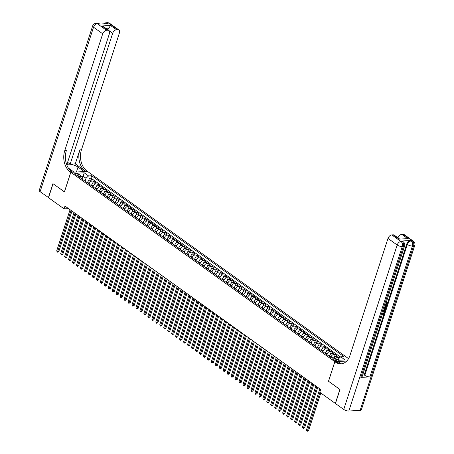 <?xml version="1.0" encoding="UTF-8"?>
<svg xmlns="http://www.w3.org/2000/svg" width="454" height="454" viewBox="0 0 454 454"><rect width="100%" height="100%" fill="white"/><g stroke="black" fill="none" stroke-linecap="round" stroke-linejoin="round"><path stroke-width="0.68" d="M75.12 174.523A2.009 0.704 18 0 0 77.14 175.312A2.009 0.704 18 0 0 78.474 175.068A2.009 0.704 18 0 0 78.009 174.37A2.009 0.704 18 0 0 75.988 173.581A2.009 0.704 18 0 0 74.655 173.825A2.009 0.704 18 0 0 75.12 174.523M348.547 358.62L87.531 171.408L70.818 172.31L334.842 361.685L346.731 361.044M339.7 357.695L339.195 357.338L338.815 358.512M334.127 357.372A2.514 1.583 -54.3 0 1 335.96 356.288L337.611 356.197L335.234 354.495L334.388 357.094M329.281 356.339L329.462 355.783A2.514 1.583 125.7 0 1 331.999 353.445L333.645 353.354L331.267 351.651L330.421 354.251M325.319 353.496L325.501 352.94A2.514 1.583 125.7 0 1 328.032 350.601L329.683 350.511L327.306 348.808L326.46 351.407M321.353 350.653L321.534 350.091A2.514 1.583 125.7 0 1 324.071 347.758L325.717 347.668L323.339 345.965L322.493 348.564M317.386 347.809L317.567 347.248A2.514 1.583 125.7 0 1 320.104 344.915L321.755 344.824L319.372 343.122L318.532 345.721M313.425 344.966L313.606 344.404A2.514 1.583 125.7 0 1 316.137 342.072L317.789 341.981L315.411 340.273L314.565 342.872M309.458 342.123L309.639 341.561A2.514 1.583 125.7 0 1 312.176 339.229L313.822 339.138L311.444 337.43L310.598 340.029M305.497 339.28L305.678 338.718A2.514 1.583 125.7 0 1 308.209 336.386L309.861 336.295L307.483 334.587L306.637 337.186M301.53 336.437L301.711 335.875A2.514 1.583 125.7 0 1 304.248 333.542L305.894 333.452L303.516 331.743L302.67 334.343M297.569 333.594L297.75 333.032A2.514 1.583 125.7 0 1 300.281 330.699L301.933 330.608L299.555 328.9L298.709 331.499M293.602 330.745L293.783 330.189A2.514 1.583 125.7 0 1 296.32 327.856L297.966 327.765L295.588 326.057L294.742 328.656M289.635 327.901L289.817 327.345A2.514 1.583 125.7 0 1 292.353 325.013L294.005 324.922L291.621 323.214L290.781 325.813M285.674 325.058L285.855 324.502A2.514 1.583 125.7 0 1 288.386 322.164L290.038 322.079L287.66 320.371L286.815 322.97M281.707 322.215L281.889 321.659A2.514 1.583 125.7 0 1 284.425 319.321L286.071 319.236L283.693 317.528L282.853 320.127M277.746 319.372L277.927 318.816A2.514 1.583 125.7 0 1 280.459 316.478L282.11 316.393L279.732 314.684L278.887 317.284M273.779 316.529L273.961 315.973A2.514 1.583 125.7 0 1 276.497 313.635L278.143 313.549L275.765 311.841L274.92 314.44M269.818 313.686L269.999 313.129A2.514 1.583 125.7 0 1 272.531 310.791L274.182 310.706L271.804 308.998L270.959 311.597M265.851 310.842L266.033 310.286A2.514 1.583 125.7 0 1 268.569 307.948L270.215 307.857L267.837 306.155L266.992 308.754M261.89 307.999L262.066 307.443A2.514 1.583 125.7 0 1 264.603 305.105L266.254 305.014L263.87 303.312L263.031 305.911M257.923 305.156L258.105 304.6A2.514 1.583 125.7 0 1 260.636 302.262L262.287 302.171L259.909 300.469L259.064 303.068M253.956 302.313L254.138 301.757A2.514 1.583 125.7 0 1 256.675 299.419L258.32 299.328L255.942 297.625L255.103 300.225M249.995 299.47L250.177 298.914A2.514 1.583 125.7 0 1 252.708 296.576L254.359 296.485L251.981 294.782L251.136 297.381M246.028 296.627L246.21 296.065A2.514 1.583 125.7 0 1 248.747 293.732L250.392 293.642L248.015 291.939L247.169 294.538M242.067 293.783L242.249 293.222A2.514 1.583 125.7 0 1 244.78 290.889L246.431 290.798L244.053 289.096L243.208 291.695M238.1 290.94L238.282 290.378A2.514 1.583 125.7 0 1 240.819 288.046L242.464 287.955L240.087 286.247L239.241 288.846M234.139 288.097L234.321 287.535A2.514 1.583 125.7 0 1 236.852 285.203L238.503 285.112L236.125 283.404L235.28 286.003M230.172 285.254L230.354 284.692A2.514 1.583 125.7 0 1 232.885 282.36L234.536 282.269L232.159 280.561L231.313 283.16M226.206 282.411L226.387 281.849A2.514 1.583 125.7 0 1 228.924 279.516L230.575 279.426L228.192 277.717L227.352 280.317M222.244 279.568L222.426 279.006A2.514 1.583 125.7 0 1 224.957 276.673L226.608 276.582L224.231 274.874L223.385 277.473M218.278 276.719L218.459 276.163A2.514 1.583 125.7 0 1 220.996 273.83L222.642 273.739L220.264 272.031L219.418 274.63M214.316 273.875L214.498 273.319A2.514 1.583 125.7 0 1 217.029 270.987L218.68 270.896L216.303 269.188L215.457 271.787M210.35 271.032L210.531 270.476A2.514 1.583 125.7 0 1 213.068 268.138L214.714 268.053L212.336 266.345L211.49 268.944M206.388 268.189L206.57 267.633A2.514 1.583 125.7 0 1 209.101 265.295L210.752 265.21L208.375 263.502L207.529 266.101M202.422 265.346L202.603 264.79A2.514 1.583 125.7 0 1 205.14 262.452L206.786 262.367L204.408 260.658L203.562 263.258M198.455 262.503L198.636 261.947A2.514 1.583 125.7 0 1 201.173 259.609L202.825 259.523L200.441 257.815L199.601 260.414M194.494 259.66L194.675 259.103A2.514 1.583 125.7 0 1 197.206 256.765L198.858 256.68L196.48 254.972L195.634 257.571M190.527 256.816L190.708 256.26A2.514 1.583 125.7 0 1 193.245 253.922L194.891 253.831L192.513 252.129L191.667 254.728M186.566 253.973L186.747 253.417A2.514 1.583 125.7 0 1 189.278 251.079L190.93 250.988L188.552 249.286L187.706 251.885M182.599 251.13L182.78 250.574A2.514 1.583 125.7 0 1 185.317 248.236L186.963 248.145L184.585 246.443L183.739 249.042M178.638 248.287L178.819 247.731A2.514 1.583 125.7 0 1 181.35 245.393L183.002 245.302L180.624 243.599L179.778 246.199M174.671 245.444L174.852 244.888A2.514 1.583 125.7 0 1 177.389 242.549L179.035 242.459L176.657 240.756L175.811 243.355M170.704 242.601L170.886 242.039A2.514 1.583 125.7 0 1 173.422 239.706L175.074 239.616L172.69 237.913L171.85 240.512M166.743 239.757L166.924 239.196A2.514 1.583 125.7 0 1 169.456 236.863L171.107 236.772L168.729 235.07L167.884 237.669M162.776 236.914L162.958 236.352A2.514 1.583 125.7 0 1 165.494 234.02L167.14 233.929L164.762 232.221L163.917 234.82M158.815 234.071L158.996 233.509A2.514 1.583 125.7 0 1 161.528 231.177L163.179 231.086L160.801 229.378L159.956 231.977M154.848 231.228L155.03 230.666A2.514 1.583 125.7 0 1 157.566 228.334L159.212 228.243L156.834 226.535L155.989 229.134M150.887 228.385L151.069 227.823A2.514 1.583 125.7 0 1 153.6 225.49L155.251 225.4L152.873 223.691L152.028 226.291M146.92 225.542L147.102 224.98A2.514 1.583 125.7 0 1 149.638 222.647L151.284 222.556L148.906 220.848L148.061 223.447M142.953 222.693L143.135 222.137A2.514 1.583 125.7 0 1 145.672 219.804L147.323 219.713L144.94 218.005L144.1 220.604M138.992 219.849L139.174 219.293A2.514 1.583 125.7 0 1 141.705 216.961L143.356 216.87L140.978 215.162L140.133 217.761M135.025 217.006L135.207 216.45A2.514 1.583 125.7 0 1 137.744 214.112L139.389 214.027L137.012 212.319L136.166 214.918M131.064 214.163L131.246 213.607A2.514 1.583 125.7 0 1 133.777 211.269L135.428 211.184L133.05 209.476L132.205 212.075M127.097 211.32L127.279 210.764A2.514 1.583 125.7 0 1 129.816 208.426L131.461 208.341L129.084 206.632L128.238 209.232M123.136 208.477L123.318 207.921A2.514 1.583 125.7 0 1 125.849 205.583L127.5 205.497L125.122 203.789L124.277 206.388M119.169 205.634L119.351 205.077A2.514 1.583 125.7 0 1 121.888 202.739L123.533 202.654L121.156 200.946L120.31 203.545M115.208 202.79L115.384 202.234A2.514 1.583 125.7 0 1 117.921 199.896L119.572 199.805L117.189 198.103L116.349 200.702M111.241 199.947L111.423 199.391A2.514 1.583 125.7 0 1 113.954 197.053L115.605 196.962L113.228 195.26L112.382 197.859M107.275 197.104L107.456 196.548A2.514 1.583 125.7 0 1 109.993 194.21L111.639 194.119L109.261 192.417L108.421 195.016M103.313 194.261L103.495 193.705A2.514 1.583 125.7 0 1 106.026 191.367L107.677 191.276L105.3 189.573L104.454 192.173M99.347 191.418L99.528 190.862A2.514 1.583 125.7 0 1 102.065 188.523L103.711 188.433L101.333 186.73L100.487 189.329M95.385 188.575L95.567 188.013A2.514 1.583 125.7 0 1 98.098 185.68L99.749 185.59L97.372 183.887L96.526 186.486M91.419 185.731L91.6 185.17A2.514 1.583 125.7 0 1 94.137 182.837L95.783 182.746L93.405 181.044L92.559 183.643M328.531 381.264L339.881 389.441L335.336 403.424L319.775 392.262L320.683 389.464L64.984 206.059L64.076 208.857L68.543 208.619M336.085 359.511L335.211 358.887A1.947 0.681 18 0 0 333.253 358.121A1.947 0.681 18 0 0 331.959 358.359A1.947 0.681 18 0 0 332.413 359.035L333.281 359.664A1.947 0.681 18 0 0 335.239 360.425A1.947 0.681 18 0 0 336.533 360.187A1.947 0.681 18 0 0 336.085 359.511L335.773 360.47M82.486 179.324L82.77 178.45L81.686 176.311L78.525 176.481L330.66 357.326L333.821 357.156L338.185 360.283L345.051 359.909L340.687 356.782L343.854 356.611L91.719 175.766L88.553 175.936L86.022 178.274L83.247 176.283L81.714 176.368M81.686 176.311L77.328 173.184L84.194 172.809L88.553 175.936M89.041 184.023L89.222 183.467A2.514 1.583 -54.3 0 1 91.753 181.129L93.405 181.044M87.457 182.888L87.633 182.326L89.222 183.467M93.008 186.866L93.183 186.31A2.514 1.583 -54.3 0 1 95.72 183.972L97.372 183.887M96.969 189.71L97.15 189.153A2.514 1.583 -54.3 0 1 99.687 186.815L101.333 186.73M100.936 192.553L101.117 191.997A2.514 1.583 -54.3 0 1 103.648 189.659L105.3 189.573M104.897 195.396L105.078 194.84A2.514 1.583 -54.3 0 1 107.615 192.502L109.261 192.417M108.864 198.239L109.045 197.683A2.514 1.583 -54.3 0 1 111.576 195.351L113.228 195.26M112.825 201.082L113.006 200.526A2.514 1.583 -54.3 0 1 115.543 198.194L117.189 198.103M116.792 203.931L116.973 203.369A2.514 1.583 -54.3 0 1 119.504 201.037L121.156 200.946M120.758 206.774L120.934 206.212A2.514 1.583 -54.3 0 1 123.471 203.88L125.122 203.789M124.719 209.617L124.901 209.056A2.514 1.583 -54.3 0 1 127.438 206.723L129.084 206.632M128.686 212.461L128.868 211.899A2.514 1.583 -54.3 0 1 131.399 209.566L133.05 209.476M132.647 215.304L132.829 214.742A2.514 1.583 -54.3 0 1 135.366 212.41L137.012 212.319M136.614 218.147L136.796 217.585A2.514 1.583 -54.3 0 1 139.327 215.253L140.978 215.162M140.575 220.99L140.757 220.428A2.514 1.583 -54.3 0 1 143.294 218.096L144.94 218.005M144.542 223.833L144.724 223.277A2.514 1.583 -54.3 0 1 147.255 220.939L148.906 220.848M148.503 226.677L148.685 226.12A2.514 1.583 -54.3 0 1 151.222 223.782L152.873 223.691M152.47 229.52L152.652 228.964A2.514 1.583 -54.3 0 1 155.189 226.625L156.834 226.535M156.437 232.363L156.619 231.807A2.514 1.583 -54.3 0 1 159.15 229.469L160.801 229.378M160.398 235.206L160.58 234.65A2.514 1.583 -54.3 0 1 163.117 232.312L164.762 232.221M164.365 238.049L164.547 237.493A2.514 1.583 -54.3 0 1 167.078 235.155L168.729 235.07M168.326 240.892L168.508 240.336A2.514 1.583 -54.3 0 1 171.044 237.998L172.69 237.913M172.293 243.736L172.475 243.179A2.514 1.583 -54.3 0 1 175.006 240.841L176.657 240.756M176.254 246.579L176.436 246.023A2.514 1.583 -54.3 0 1 178.972 243.684L180.624 243.599M180.221 249.422L180.403 248.866A2.514 1.583 -54.3 0 1 182.939 246.528L184.585 246.443M184.188 252.265L184.369 251.709A2.514 1.583 -54.3 0 1 186.9 249.377L188.552 249.286M188.149 255.108L188.331 254.552A2.514 1.583 -54.3 0 1 190.867 252.22L192.513 252.129M192.116 257.957L192.297 257.395A2.514 1.583 -54.3 0 1 194.828 255.063L196.48 254.972M196.077 260.8L196.259 260.238A2.514 1.583 -54.3 0 1 198.795 257.906L200.441 257.815M200.044 263.643L200.225 263.082A2.514 1.583 -54.3 0 1 202.756 260.749L204.408 260.658M204.005 266.487L204.186 265.925A2.514 1.583 -54.3 0 1 206.723 263.592L208.375 263.502M207.972 269.33L208.153 268.768A2.514 1.583 -54.3 0 1 210.69 266.436L212.336 266.345M211.939 272.173L212.12 271.611A2.514 1.583 -54.3 0 1 214.651 269.279L216.303 269.188M215.9 275.016L216.081 274.454A2.514 1.583 -54.3 0 1 218.618 272.122L220.264 272.031M219.867 277.859L220.048 277.303A2.514 1.583 -54.3 0 1 222.579 274.965L224.231 274.874M223.828 280.703L224.009 280.146A2.514 1.583 -54.3 0 1 226.546 277.808L228.192 277.717M227.794 283.546L227.976 282.99A2.514 1.583 -54.3 0 1 230.507 280.651L232.159 280.561M231.756 286.389L231.937 285.833A2.514 1.583 -54.3 0 1 234.474 283.495L236.125 283.404M235.722 289.232L235.904 288.676A2.514 1.583 -54.3 0 1 238.435 286.338L240.087 286.247M239.689 292.075L239.871 291.519A2.514 1.583 -54.3 0 1 242.402 289.181L244.053 289.096M243.65 294.918L243.832 294.362A2.514 1.583 -54.3 0 1 246.369 292.024L248.015 291.939M247.617 297.762L247.799 297.205A2.514 1.583 -54.3 0 1 250.33 294.867L251.981 294.782M251.578 300.605L251.76 300.049A2.514 1.583 -54.3 0 1 254.297 297.711L255.942 297.625M255.545 303.448L255.727 302.892A2.514 1.583 -54.3 0 1 258.258 300.554L259.909 300.469M259.506 306.291L259.688 305.735A2.514 1.583 -54.3 0 1 262.225 303.403L263.87 303.312M263.473 309.134L263.655 308.578A2.514 1.583 -54.3 0 1 266.186 306.246L267.837 306.155M267.44 311.983L267.616 311.421A2.514 1.583 -54.3 0 1 270.153 309.089L271.804 308.998M271.401 314.826L271.583 314.264A2.514 1.583 -54.3 0 1 274.12 311.932L275.765 311.841M275.368 317.669L275.55 317.108A2.514 1.583 -54.3 0 1 278.081 314.775L279.732 314.684M279.329 320.513L279.511 319.951A2.514 1.583 -54.3 0 1 282.048 317.618L283.693 317.528M283.296 323.356L283.478 322.794A2.514 1.583 -54.3 0 1 286.009 320.462L287.66 320.371M287.257 326.199L287.439 325.637A2.514 1.583 -54.3 0 1 289.975 323.305L291.621 323.214M291.224 329.042L291.406 328.48A2.514 1.583 -54.3 0 1 293.937 326.148L295.588 326.057M295.185 331.885L295.367 331.329A2.514 1.583 -54.3 0 1 297.903 328.991L299.555 328.9M299.152 334.729L299.334 334.172A2.514 1.583 -54.3 0 1 301.87 331.834L303.516 331.743M303.119 337.572L303.3 337.016A2.514 1.583 -54.3 0 1 305.831 334.677L307.483 334.587M307.08 340.415L307.262 339.859A2.514 1.583 -54.3 0 1 309.798 337.521L311.444 337.43M311.047 343.258L311.228 342.702A2.514 1.583 -54.3 0 1 313.759 340.364L315.411 340.273M315.008 346.101L315.19 345.545A2.514 1.583 -54.3 0 1 317.726 343.207L319.372 343.122M318.975 348.944L319.156 348.388A2.514 1.583 -54.3 0 1 321.687 346.05L323.339 345.965M322.936 351.788L323.117 351.231A2.514 1.583 -54.3 0 1 325.654 348.893L327.306 348.808M326.903 354.631L327.084 354.075A2.514 1.583 -54.3 0 1 329.621 351.736L331.267 351.651M330.921 357.315L331.051 356.918A2.514 1.583 -54.3 0 1 333.582 354.58L335.234 354.495M335.71 358.512A2.514 1.583 -54.3 0 1 337.549 357.429L339.195 357.338M340.409 357.037L90.953 178.116L89.444 178.195L88.598 180.794M87.633 182.326A2.514 1.583 125.7 0 1 90.17 179.994L91.822 179.903L89.444 178.195M339.666 360.204L338.156 359.12L340.687 356.782M337.855 360.045L338.156 359.12M70.818 172.31L64.457 191.889L53.056 183.717L48.516 197.7L64.076 208.857M328.48 381.264L334.842 361.685M82.628 178.178L84.194 172.809M85.074 181.18L86.022 178.274M90.953 178.116L91.719 175.766M319.911 392.358L307.415 430.806L306.427 430.091L319.826 388.851M320.808 393.005L308.544 430.744L307.415 430.806L307.222 431.3L306.427 430.091M308.544 430.744L307.222 431.3M385.338 304.384L386.774 303.283L386.399 302.381L386.643 301.904L387.046 302.16M385.253 307.489L385.94 307.891L385.775 308.397L384.521 307.744M385.23 305.565L386.502 304.969L386.814 305.196L386.655 305.701L385.696 306.127L385.23 307.557L385.94 307.891M382.813 313.737L383.352 313.708L384.311 311.711L384.623 311.938L383.829 314.389L382.336 314.469M360.862 377.387L403.39 246.499A3.768 1.322 18 0 0 404.599 245.96L362.071 376.848A3.768 1.322 -162 0 1 360.862 377.387L369.902 376.899A3.768 1.322 -162 0 1 364.812 375.339L364.216 374.913L406.744 244.025A3.768 2.372 -54.3 0 1 410.547 240.524L401.512 241.012A3.768 2.372 -54.3 0 1 402.613 241.307L403.209 241.732A3.768 2.372 125.7 0 0 402.102 241.437L401.512 241.012M364.216 374.913L362.672 374.998M384.311 308.391L384.907 308.686M340.001 389.526L328.52 381.292L334.882 361.713L335.557 362.201A15.697 10.885 -93.1 0 0 340.948 363.892A15.697 10.885 -93.1 0 0 350.011 355.323L387.994 238.418A3.768 2.372 -54.3 0 1 391.796 234.917L400.973 241.5L402.102 241.437A3.768 2.61 -93.1 0 1 403.39 246.499L402.261 246.562L348.831 411.012A3.768 1.322 -162 0 1 343.74 409.451L335.455 403.51L340.001 389.526M334.882 361.713L338.156 361.537L341.255 363.762M399.077 239.11L407.703 238.645L399.077 239.11L393.13 234.843L391.796 234.917M393.13 234.843A3.768 2.372 -54.3 0 1 394.237 235.138L399.412 238.855M360.124 410.399L413.56 245.949A3.768 1.322 18 0 0 414.763 245.41L361.333 409.854A3.768 1.322 -162 0 1 360.124 410.399L348.831 411.012M397.976 237.822A3.768 2.372 -54.3 0 1 401.762 234.377L407.703 238.645M410.547 240.524L411.142 240.949L412.272 240.887L403.09 234.304L401.762 234.377M403.09 234.304A3.768 2.372 -54.3 0 1 404.196 234.599L413.373 241.182A3.768 2.372 125.7 0 0 412.272 240.887A3.768 2.61 -93.1 0 1 413.56 245.949L412.431 246.011L369.902 376.899M335.557 362.201L337.186 362.11A15.697 10.885 -93.1 0 0 341.76 363.802M383.062 312.233L382.733 313.986L383.67 313.935L384.311 311.955L383.993 311.728M384.311 311.955L384.623 311.938M383.67 313.935L383.352 313.708M384.237 308.624L385.088 308.777L384.833 311.291L383.341 311.37M383.499 310.899L384.674 310.837L384.833 309.214M383.579 310.649L384.362 310.61L384.651 309.134L384.969 309.361L384.084 309.095M384.674 310.837L384.362 310.61M384.901 310.144L384.583 309.917M385.083 306.013L386.814 305.196M384.669 307.29L384.964 307.432L385.338 306.285L384.941 306.461M385.537 304.611L387.092 303.516L386.774 303.283M387.092 303.516L386.399 302.381M386.961 302.71L386.643 301.904M386.91 302.029L387.415 303.454L385.384 305.088M48.544 197.603L40.111 191.667L93.541 27.223A3.768 1.322 18 0 1 92.667 25.912A3.768 3.768 0 0 1 96.049 23.313A3.768 2.61 86.9 0 1 97.343 23.716L106.52 30.299A3.768 2.372 125.7 0 0 102.718 33.806L93.541 27.223A3.768 2.372 -54.3 0 1 97.343 23.716L98.473 23.659L99.068 24.085L108.103 23.597L107.507 23.165L108.637 23.109A3.768 2.372 -54.3 0 1 109.743 23.398L118.92 29.981A3.768 2.372 125.7 0 0 117.819 29.686L108.637 23.109A3.768 2.61 -93.1 0 0 107.343 22.7A3.768 3.768 0 0 1 109.743 23.398M48.396 197.615L52.936 183.632L64.468 191.86M84.206 171.584L78.014 167.106A7.065 2.474 18 0 0 66.687 164.632M84.217 171.555L87.491 171.379L86.822 170.891A15.697 10.885 86.9 0 1 81.453 149.803L119.436 32.898A3.768 2.372 125.7 0 0 118.92 29.981M75.285 163.871L85.193 170.982A15.697 10.885 86.9 0 1 79.825 149.888L75.285 163.871L70.154 164.149L67.601 162.316M66.579 164.342L66.948 164.325L109.476 33.437A3.768 2.372 125.7 0 0 108.96 30.526A3.768 2.372 125.7 0 0 107.853 30.231L101.906 25.963L110.538 25.498L108.835 28.154L105.878 28.313M64.417 191.86L70.779 172.282L70.103 171.799A15.697 10.885 86.9 0 1 64.735 150.705L102.718 33.806M70.779 172.282L74.053 172.106L68.327 168.003M110.538 25.498L116.485 29.76L117.819 29.686M116.485 29.76A3.768 2.372 125.7 0 0 112.683 33.267L109.261 30.81M70.154 164.149L112.683 33.267M40.111 191.667A3.768 1.322 -162 0 1 39.237 190.357L92.667 25.912M106.52 30.299L107.853 30.231M107.944 29.794A3.768 2.372 -54.3 0 1 108.835 28.154M70.103 171.799L71.732 171.714A15.697 10.885 86.9 0 1 66.363 150.62L64.735 150.705M108.96 30.526L103.75 26.786L101.906 25.963M316.852 386.717L303.454 427.963L302.46 427.248L315.859 386.008M317.755 387.364L304.583 427.901L303.454 427.963L303.255 428.457L302.46 427.248M304.583 427.901L303.255 428.457M312.891 383.874L299.487 425.12L298.494 424.405L311.898 383.165M313.788 384.521L300.616 425.058L299.487 425.12L299.294 425.614L298.494 424.405M300.616 425.058L299.294 425.614M308.924 381.031L295.526 422.277L294.533 421.562L307.931 380.321M309.827 381.678L296.655 422.214L295.526 422.277L295.327 422.77L294.533 421.562M296.655 422.214L295.327 422.77M304.957 378.188L291.559 419.428L290.566 418.719L303.97 377.478M305.86 378.835L292.688 419.371L291.559 419.428L291.366 419.927L290.566 418.719M292.688 419.371L291.366 419.927M300.996 375.344L287.592 416.585L286.605 415.875L300.003 374.629M301.893 375.986L288.721 416.528L287.592 416.585L287.399 417.084L286.605 415.875M288.721 416.528L287.399 417.084M297.029 372.501L283.631 413.742L282.638 413.032L296.042 371.786M297.932 373.143L284.76 413.685L283.631 413.742L283.438 414.241L282.638 413.032M284.76 413.685L283.438 414.241M293.068 369.658L279.664 410.898L278.677 410.189L292.075 368.943M293.965 370.299L280.793 410.842L279.664 410.898L279.471 411.398L278.677 410.189M280.793 410.842L279.471 411.398M289.102 366.815L275.703 408.055L274.71 407.346L288.108 366.1M290.004 367.456L276.832 407.993L275.703 408.055L275.504 408.555L274.71 407.346M276.832 407.993L275.504 408.555M285.14 363.972L271.736 405.212L270.743 404.503L284.147 363.257M286.037 364.613L272.865 405.15L271.736 405.212L271.543 405.711L270.743 404.503M272.865 405.15L271.543 405.711M281.174 361.123L267.775 402.369L266.782 401.659L280.18 360.414M282.076 361.77L268.904 402.306L267.775 402.369L267.576 402.863L266.782 401.659M268.904 402.306L267.576 402.863M277.207 358.28L263.808 399.526L262.815 398.816L276.219 357.57M278.109 358.927L264.937 399.463L263.808 399.526L263.615 400.019L262.815 398.816M264.937 399.463L263.615 400.019M273.246 355.437L259.841 396.683L258.854 395.973L272.252 354.727M274.142 356.084L260.971 396.62L259.841 396.683L259.648 397.176L258.854 395.973M260.971 396.62L259.648 397.176M269.279 352.593L255.88 393.839L254.887 393.13L268.291 351.884M270.181 353.24L257.009 393.777L255.88 393.839L255.687 394.333L254.887 393.13M257.009 393.777L255.687 394.333M265.318 349.75L251.913 390.996L250.926 390.287L264.324 349.041M266.214 350.397L253.043 390.934L251.913 390.996L251.72 391.49L250.926 390.287M253.043 390.934L251.72 391.49M261.351 346.907L247.952 388.153L246.959 387.444L260.358 346.198M262.253 347.554L249.081 388.091L247.952 388.153L247.753 388.647L246.959 387.444M249.081 388.091L247.753 388.647M257.39 344.064L243.985 385.31L242.998 384.6L256.397 343.355M258.286 344.711L245.115 385.247L243.985 385.31L243.792 385.804L242.998 384.6M245.115 385.247L243.792 385.804M253.423 341.221L240.024 382.467L239.031 381.757L252.43 340.511M254.325 341.868L241.153 382.404L240.024 382.467L239.826 382.96L239.031 381.757M241.153 382.404L239.826 382.96M249.456 338.378L236.057 379.623L235.064 378.908L248.469 337.668M250.358 339.024L237.187 379.561L236.057 379.623L235.864 380.117L235.064 378.908M237.187 379.561L235.864 380.117M245.495 335.534L232.09 376.78L231.103 376.065L244.502 334.825M246.391 336.181L233.22 376.718L232.09 376.78L231.898 377.274L231.103 376.065M233.22 376.718L231.898 377.274M241.528 332.691L228.129 373.937L227.136 373.222L240.541 331.982M242.43 333.338L229.259 373.875L228.129 373.937L227.936 374.431L227.136 373.222M229.259 373.875L227.936 374.431M237.567 329.848L224.162 371.094L223.175 370.379L236.574 329.139M238.463 330.495L225.292 371.031L224.162 371.094L223.97 371.588L223.175 370.379M225.292 371.031L223.97 371.588M233.6 327.005L220.201 368.251L219.208 367.536L232.613 326.295M234.502 327.652L221.331 368.188L220.201 368.251L220.003 368.744L219.208 367.536M221.331 368.188L220.003 368.744M229.639 324.162L216.235 365.402L215.247 364.693L228.646 323.452M230.536 324.809L217.364 365.345L216.235 365.402L216.042 365.901L215.247 364.693M217.364 365.345L216.042 365.901M225.672 321.319L212.273 362.559L211.28 361.849L224.679 320.603M226.574 321.96L213.403 362.502L212.273 362.559L212.075 363.058L211.28 361.849M213.403 362.502L212.075 363.058M221.705 318.475L208.307 359.716L207.313 359.006L220.718 317.76M222.608 319.117L209.436 359.659L208.307 359.716L208.114 360.215L207.313 359.006M209.436 359.659L208.114 360.215M217.744 315.632L204.34 356.872L203.352 356.163L216.751 314.917M218.641 316.273L205.475 356.816L204.34 356.872L204.147 357.372L203.352 356.163M205.475 356.816L204.147 357.372M213.777 312.789L200.379 354.029L199.385 353.32L212.79 312.074M214.68 313.43L201.508 353.967L200.379 354.029L200.186 354.529L199.385 353.32M201.508 353.967L200.186 354.529M209.816 309.946L196.412 351.186L195.424 350.477L208.823 309.231M210.713 310.587L197.541 351.124L196.412 351.186L196.219 351.685L195.424 350.477M197.541 351.124L196.219 351.685M205.849 307.097L192.451 348.343L191.457 347.633L204.862 306.388M206.752 307.744L193.58 348.28L192.451 348.343L192.252 348.837L191.457 347.633M193.58 348.28L192.252 348.837M201.888 304.254L188.484 345.5L187.496 344.79L200.895 303.544M202.785 304.901L189.613 345.437L188.484 345.5L188.291 345.993L187.496 344.79M189.613 345.437L188.291 345.993M197.921 301.411L184.523 342.656L183.529 341.947L196.928 300.701M198.824 302.058L185.652 342.594L184.523 342.656L184.324 343.15L183.529 341.947M185.652 342.594L184.324 343.15M193.954 298.567L180.556 339.813L179.563 339.104L192.967 297.858M194.857 299.214L181.685 339.751L180.556 339.813L180.363 340.307L179.563 339.104M181.685 339.751L180.363 340.307M189.993 295.724L176.589 336.97L175.602 336.261L189 295.015M190.89 296.371L177.724 336.908L176.589 336.97L176.396 337.464L175.602 336.261M177.724 336.908L176.396 337.464M186.026 292.881L172.628 334.127L171.635 333.418L185.039 292.172M186.929 293.528L173.757 334.065L172.628 334.127L172.435 334.621L171.635 333.418M173.757 334.065L172.435 334.621M182.065 290.038L168.661 331.284L167.674 330.574L181.072 289.329M182.962 290.685L169.79 331.221L168.661 331.284L168.468 331.778L167.674 330.574M169.79 331.221L168.468 331.778M178.099 287.195L164.7 328.441L163.707 327.731L177.111 286.485M179.001 287.842L165.829 328.378L164.7 328.441L164.501 328.934L163.707 327.731M165.829 328.378L164.501 328.934M174.137 284.352L160.733 325.597L159.746 324.882L173.144 283.642M175.034 284.998L161.862 325.535L160.733 325.597L160.54 326.091L159.746 324.882M161.862 325.535L160.54 326.091M170.171 281.508L156.772 322.754L155.779 322.039L169.177 280.799M171.073 282.155L157.901 322.692L156.772 322.754L156.573 323.248L155.779 322.039M157.901 322.692L156.573 323.248M166.204 278.665L152.805 319.911L151.812 319.196L165.216 277.956M167.106 279.312L153.934 319.849L152.805 319.911L152.612 320.405L151.812 319.196M153.934 319.849L152.612 320.405M162.243 275.822L148.844 317.068L147.851 316.353L161.249 275.113M163.139 276.469L149.973 317.006L148.844 317.068L148.645 317.562L147.851 316.353M149.973 317.006L148.645 317.562M158.276 272.979L144.877 314.225L143.884 313.51L157.288 272.269M159.178 273.626L146.006 314.162L144.877 314.225L144.684 314.718L143.884 313.51M146.006 314.162L144.684 314.718M154.315 270.136L140.91 311.376L139.923 310.667L153.321 269.426M155.211 270.783L142.04 311.319L140.91 311.376L140.717 311.875L139.923 310.667M142.04 311.319L140.717 311.875M150.348 267.293L136.949 308.533L135.956 307.823L149.36 266.577M151.25 267.934L138.078 308.476L136.949 308.533L136.75 309.032L135.956 307.823M138.078 308.476L136.75 309.032M146.387 264.449L132.982 305.69L131.995 304.98L145.393 263.734M147.283 265.091L134.112 305.633L132.982 305.69L132.789 306.189L131.995 304.98M134.112 305.633L132.789 306.189M142.42 261.606L129.021 302.846L128.028 302.137L141.427 260.891M143.322 262.247L130.15 302.79L129.021 302.846L128.822 303.346L128.028 302.137M130.15 302.79L128.822 303.346M138.459 258.763L125.054 300.003L124.061 299.294L137.466 258.048M139.355 259.404L126.184 299.941L125.054 300.003L124.861 300.503L124.061 299.294M126.184 299.941L124.861 300.503M134.492 255.92L121.093 297.16L120.1 296.451L133.499 255.205M135.394 256.561L122.222 297.098L121.093 297.16L120.895 297.659L120.1 296.451M122.222 297.098L120.895 297.659M130.525 253.071L117.126 294.317L116.133 293.607L129.538 252.362M131.427 253.718L118.256 294.254L117.126 294.317L116.933 294.811L116.133 293.607M118.256 294.254L116.933 294.811M126.564 250.228L113.16 291.474L112.172 290.764L125.571 249.518M127.46 250.875L114.289 291.411L113.16 291.474L112.967 291.967L112.172 290.764M114.289 291.411L112.967 291.967M122.597 247.385L109.198 288.631L108.205 287.921L121.61 246.675M123.499 248.032L110.328 288.568L109.198 288.631L109.005 289.124L108.205 287.921M110.328 288.568L109.005 289.124M118.636 244.541L105.232 285.787L104.244 285.078L117.643 243.832M119.533 245.188L106.361 285.725L105.232 285.787L105.039 286.281L104.244 285.078M106.361 285.725L105.039 286.281M114.669 241.698L101.27 282.944L100.277 282.235L113.676 240.989M115.571 242.345L102.4 282.882L101.27 282.944L101.072 283.438L100.277 282.235M102.4 282.882L101.072 283.438M110.708 238.855L97.304 280.101L96.31 279.392L109.715 238.146M111.605 239.502L98.433 280.039L97.304 280.101L97.111 280.595L96.31 279.392M98.433 280.039L97.111 280.595M106.741 236.012L93.342 277.258L92.349 276.548L105.748 235.303M107.643 236.659L94.472 277.195L93.342 277.258L93.144 277.752L92.349 276.548M94.472 277.195L93.144 277.752M102.774 233.169L89.376 274.415L88.382 273.705L101.787 232.459M103.677 233.816L90.505 274.352L89.376 274.415L89.183 274.908L88.382 273.705M90.505 274.352L89.183 274.908M98.813 230.326L85.409 271.571L84.421 270.856L97.82 229.616M99.71 230.972L86.538 271.509L85.409 271.571L85.216 272.065L84.421 270.856M86.538 271.509L85.216 272.065M94.846 227.482L81.448 268.728L80.454 268.013L93.859 226.773M95.749 228.129L82.577 268.666L81.448 268.728L81.255 269.222L80.454 268.013M82.577 268.666L81.255 269.222M90.885 224.639L77.481 265.885L76.493 265.17L89.892 223.93M91.782 225.286L78.61 265.823L77.481 265.885L77.288 266.379L76.493 265.17M78.61 265.823L77.288 266.379M86.918 221.796L73.52 263.042L72.526 262.327L85.925 221.087M87.821 222.443L74.649 262.979L73.52 263.042L73.321 263.536L72.526 262.327M74.649 262.979L73.321 263.536M82.957 218.953L69.553 260.199L68.565 259.484L81.964 218.243M83.854 219.6L70.682 260.136L69.553 260.199L69.36 260.692L68.565 259.484M70.682 260.136L69.36 260.692M78.99 216.11L65.592 257.35L64.599 256.641L77.997 215.4M79.893 216.757L66.721 257.293L65.592 257.35L65.393 257.849L64.599 256.641M66.721 257.293L65.393 257.849M75.023 213.267L61.625 254.507L60.632 253.797L74.036 212.551M75.926 213.908L62.754 254.45L61.625 254.507L61.432 255.006L60.632 253.797M62.754 254.45L61.432 255.006M71.062 210.423L57.658 251.664L56.671 250.954L70.069 209.708M71.959 211.065L58.787 251.607L57.658 251.664L57.465 252.163L56.671 250.954M58.787 251.607L57.465 252.163M91.6 185.17L93.183 186.31M95.567 188.013L97.15 189.153M99.528 190.862L101.117 191.997M103.495 193.705L105.078 194.84M107.456 196.548L109.045 197.683M111.423 199.391L113.006 200.526M115.384 202.234L116.973 203.369M119.351 205.077L120.934 206.212M123.318 207.921L124.901 209.056M127.279 210.764L128.868 211.899M131.246 213.607L132.829 214.742M135.207 216.45L136.796 217.585M139.174 219.293L140.757 220.428M143.135 222.137L144.724 223.277M147.102 224.98L148.685 226.12M151.069 227.823L152.652 228.964M155.03 230.666L156.619 231.807M158.996 233.509L160.58 234.65M162.958 236.352L164.547 237.493M166.924 239.196L168.508 240.336M170.886 242.039L172.475 243.179M174.852 244.888L176.436 246.023M178.819 247.731L180.403 248.866M182.78 250.574L184.369 251.709M186.747 253.417L188.331 254.552M190.708 256.26L192.297 257.395M194.675 259.103L196.259 260.238M198.636 261.947L200.225 263.082M202.603 264.79L204.186 265.925M206.57 267.633L208.153 268.768M210.531 270.476L212.12 271.611M214.498 273.319L216.081 274.454M218.459 276.163L220.048 277.303M222.426 279.006L224.009 280.146M226.387 281.849L227.976 282.99M230.354 284.692L231.937 285.833M234.321 287.535L235.904 288.676M238.282 290.378L239.871 291.519M242.249 293.222L243.832 294.362M246.21 296.065L247.799 297.205M250.177 298.914L251.76 300.049M254.138 301.757L255.727 302.892M258.105 304.6L259.688 305.735M262.066 307.443L263.655 308.578M266.033 310.286L267.616 311.421M269.999 313.129L271.583 314.264M273.961 315.973L275.55 317.108M277.927 318.816L279.511 319.951M281.889 321.659L283.478 322.794M285.855 324.502L287.439 325.637M289.817 327.345L291.406 328.48M293.783 330.189L295.367 331.329M297.75 333.032L299.334 334.172M301.711 335.875L303.3 337.016M305.678 338.718L307.262 339.859M309.639 341.561L311.228 342.702M313.606 344.404L315.19 345.545M317.567 347.248L319.156 348.388M321.534 350.091L323.117 351.231M325.501 352.94L327.084 354.075M329.462 355.783L331.051 356.918M335.96 356.288L337.549 357.429M90.17 179.994L91.753 181.129M94.137 182.837L95.72 183.972M98.098 185.68L99.687 186.815M102.065 188.523L103.648 189.659M106.026 191.367L107.615 192.502M109.993 194.21L111.576 195.351M113.954 197.053L115.543 198.194M117.921 199.896L119.504 201.037M121.888 202.739L123.471 203.88M125.849 205.583L127.438 206.723M129.816 208.426L131.399 209.566M133.777 211.269L135.366 212.41M137.744 214.112L139.327 215.253M141.705 216.961L143.294 218.096M145.672 219.804L147.255 220.939M149.638 222.647L151.222 223.782M153.6 225.49L155.189 226.625M157.566 228.334L159.15 229.469M161.528 231.177L163.117 232.312M165.494 234.02L167.078 235.155M169.456 236.863L171.044 237.998M173.422 239.706L175.006 240.841M177.389 242.549L178.972 243.684M181.35 245.393L182.939 246.528M185.317 248.236L186.9 249.377M189.278 251.079L190.867 252.22M193.245 253.922L194.828 255.063M197.206 256.765L198.795 257.906M201.173 259.609L202.756 260.749M205.14 262.452L206.723 263.592M209.101 265.295L210.69 266.436M213.068 268.138L214.651 269.279M217.029 270.987L218.618 272.122M220.996 273.83L222.579 274.965M224.957 276.673L226.546 277.808M228.924 279.516L230.507 280.651M232.885 282.36L234.474 283.495M236.852 285.203L238.435 286.338M240.819 288.046L242.402 289.181M244.78 290.889L246.369 292.024M248.747 293.732L250.33 294.867M252.708 296.576L254.297 297.711M256.675 299.419L258.258 300.554M260.636 302.262L262.225 303.403M264.603 305.105L266.186 306.246M268.569 307.948L270.153 309.089M272.531 310.791L274.12 311.932M276.497 313.635L278.081 314.775M280.459 316.478L282.048 317.618M284.425 319.321L286.009 320.462M288.386 322.164L289.975 323.305M292.353 325.013L293.937 326.148M296.32 327.856L297.903 328.991M300.281 330.699L301.87 331.834M304.248 333.542L305.831 334.677M308.209 336.386L309.798 337.521M312.176 339.229L313.759 340.364M316.137 342.072L317.726 343.207M320.104 344.915L321.687 346.05M324.071 347.758L325.654 348.893M328.032 350.601L329.621 351.736M331.999 353.445L333.582 354.58M334.746 360.317L335.211 358.887M343.74 409.451L397.176 245.001L387.994 238.418M364.812 375.339L407.34 244.451L406.744 244.025M397.176 245.001A3.768 1.322 18 0 0 402.261 246.562A3.768 2.61 86.9 0 0 400.973 241.5A3.768 2.372 125.7 0 0 397.176 245.001M407.34 244.451A3.768 1.322 18 0 0 412.431 246.011A3.768 2.61 86.9 0 0 411.142 240.949A3.768 2.372 125.7 0 0 407.34 244.451M85.193 170.982L86.822 170.891M79.825 149.888L81.453 149.803M105.981 23.71A3.768 2.372 -54.3 0 1 107.507 23.165A3.768 2.61 86.9 0 0 106.213 22.762A3.768 3.768 0 0 0 103.784 23.829M99.579 23.954A3.768 3.768 0 0 0 97.179 23.25A3.768 2.61 -93.1 0 1 98.473 23.659A3.768 2.372 -54.3 0 1 99.579 23.954L99.715 24.051M76.42 172.009L78.014 167.106M404.599 245.96A3.768 3.768 0 0 0 403.209 241.732M414.763 245.41A3.768 3.768 0 0 0 413.373 241.182M384.771 308.55L385.088 308.777M106.213 22.762L107.343 22.7M96.049 23.313L97.179 23.25"/></g></svg>
